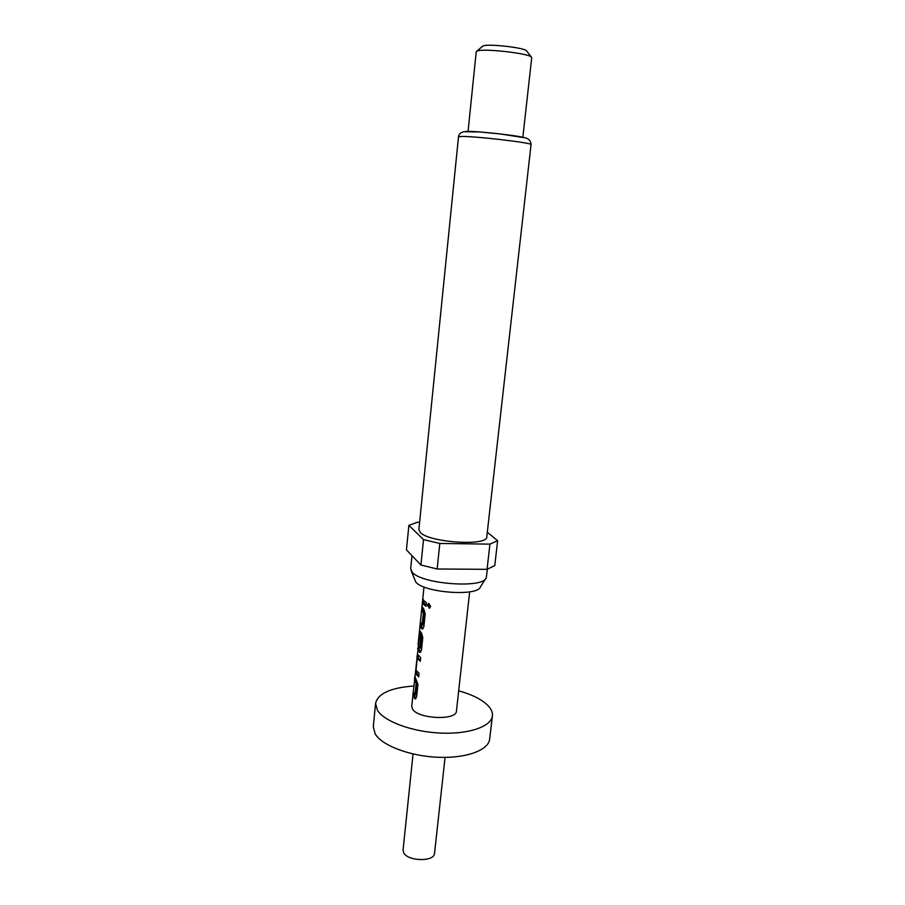 <?xml version="1.0" encoding="UTF-8"?>
<svg xmlns="http://www.w3.org/2000/svg" width="905" height="905" viewBox="0 0 905 905"><rect width="100%" height="100%" fill="white"/><g stroke="black" fill="none" stroke-linecap="round" stroke-linejoin="round"><path stroke-width="1.36" d="M429.038 603.488L428.393 604.947L429.886 607.979M427.375 605.106L429.275 608.205L430.667 606.497L428.653 603.42L427.375 605.106L428.393 604.947M413.811 686.024C390.756 687.687 378.007 693.468 375.564 703.377L373.313 726.67L375.145 733.842C381.808 745.449 409.535 756.094 437.828 757.27C466.154 758.548 488.632 750.188 489.673 739.102L492.399 715.866C492.727 712.846 491.607 709.814 489.073 706.76C483.247 700.176 473.123 694.87 458.677 690.82M375.564 703.377L377.43 710.278C384.173 721.455 412.047 731.817 440.452 733.073C468.903 734.43 491.415 726.511 492.399 715.866M413.053 753.978L403.064 850.01L403.641 852.646C407.488 861.424 434.49 862.013 434.524 853.37L445.068 757.394M485.691 578.646L480.408 586.904C477.829 596.734 423.676 592.718 415.791 582.039L411.108 570.67M487.388 569.234L486.234 577.797C483.496 588.804 421.108 584.144 412.182 572.164L410.689 568.657L411.99 555.67M531.043 144.676L486.788 536.835C487.908 546.405 429.004 542.604 420.282 532.423L418.879 529.572L458.496 136.915C458.711 134.234 460.521 132.503 463.914 131.711L479.627 131.972L500.216 133.94L524.81 137.786C528.769 138.51 530.85 140.807 531.043 144.676C533.622 142.877 470.86 135.626 460.34 136.531L458.496 136.915M522.852 137.311L531.721 57.649L531.224 56.913C527.547 53.282 485.261 48.451 477.75 50.827L476.222 51.721L468.055 131.451M526.812 51.189L526.393 50.635C523.35 47.626 489.741 43.791 483.632 45.759L482.388 46.438M418.336 646.317L411.73 706.262L412.601 709.169C418.223 719.068 456.731 720.652 456.437 711.047L469.661 591.847M412.895 695.21L415.203 698.92L416.639 696.692L417.929 684.248L414.841 676.273L414.479 679.813L416.153 683.309L414.965 694.78L413.257 691.692L412.895 695.21L414.139 695.312L415.904 698.626M415.576 673.569L418.698 676.872L419.06 673.286L416.029 670.198L417.194 658.342L420.316 661.216L420.689 657.618L417.375 654.202L415.576 673.569L416.809 673.603L418.789 675.99M417.646 648.715L419.931 652.516L421.459 650.175L422.771 637.516L421.459 632.923L419.796 630.875L418.212 643.512L418.585 644.846L419.694 634.45L420.927 635.966L419.796 647.969L418.053 644.756L423.993 586.96M420.949 634.495L419.694 634.45L420.949 634.495L422.103 635.91L420.927 635.966M422.058 625.016L420.406 622.176L420.033 625.785L420.972 627.9L422.33 629.02L423.891 626.622L425.214 613.85L423.902 609.28L422.024 606.373L421.651 610.004L423.393 613.092L422.058 625.016L423.269 624.97L422.126 625.004M422.454 602.255L423.404 604.269L425.995 606.293L426.379 602.628L423.789 600.615L422.827 598.624L422.454 602.255L423.721 602.368L426.074 605.536M487.309 532.219L497.637 540.692L489.922 544.131L439.819 543.452L423.517 539.618L408.879 525.364L417.352 522.253L419.615 522.298M408.879 525.364L406.447 549.878L420.927 565.014L423.517 539.618M439.819 543.452L437.138 568.996L420.927 565.014M497.637 540.692L494.775 565.58L487.071 569.324L489.922 544.131M437.138 568.996L487.071 569.324M423.891 600.728L423.721 602.368M414.671 698.66L415.836 698.558M414.252 694.214L414.139 695.312M414.92 694.916L416.13 694.701L414.965 694.78M416.153 683.309L417.318 683.23L416.13 694.701M416.085 682.97L417.318 683.23M414.479 679.813L415.723 679.915L417.25 682.902M415.848 678.739L415.723 679.915M417.262 658.195L418.506 658.218L420.406 660.356M418.472 658.218L417.25 658.173M416.662 671.182L416.809 673.603M416.877 656.498L418.133 656.6L417.963 658.195M418.246 655.537L418.133 656.6M418.97 648.195L417.805 648.037M419.049 647.437L418.902 648.84L420.621 652.211L419.456 652.29M420.667 632.131L420.531 633.33L419.264 633.229M420.531 633.33L420.406 634.473M422.103 635.91L421.006 636.294M422.171 636.238L420.972 647.901L419.796 647.969M420.972 647.901L419.75 648.116M421.888 628.817L423.031 628.749L421.3 625.887L420.033 625.785M421.447 624.393L421.3 625.887M422.183 624.857L423.269 624.97M423.393 613.092L424.569 613.036L423.359 624.801M423.325 612.764L424.569 613.036M421.651 610.004L422.918 610.106L424.502 612.719M423.088 608.522L422.918 610.106M525.5 137.979C520.816 135.784 474.163 130.671 466.166 131.474L465.328 131.553M482.908 45.985L476.867 51.11M526.393 50.635L531.224 56.913M414.886 694.938L416.051 694.859M420.882 648.059L419.716 648.127"/></g></svg>
